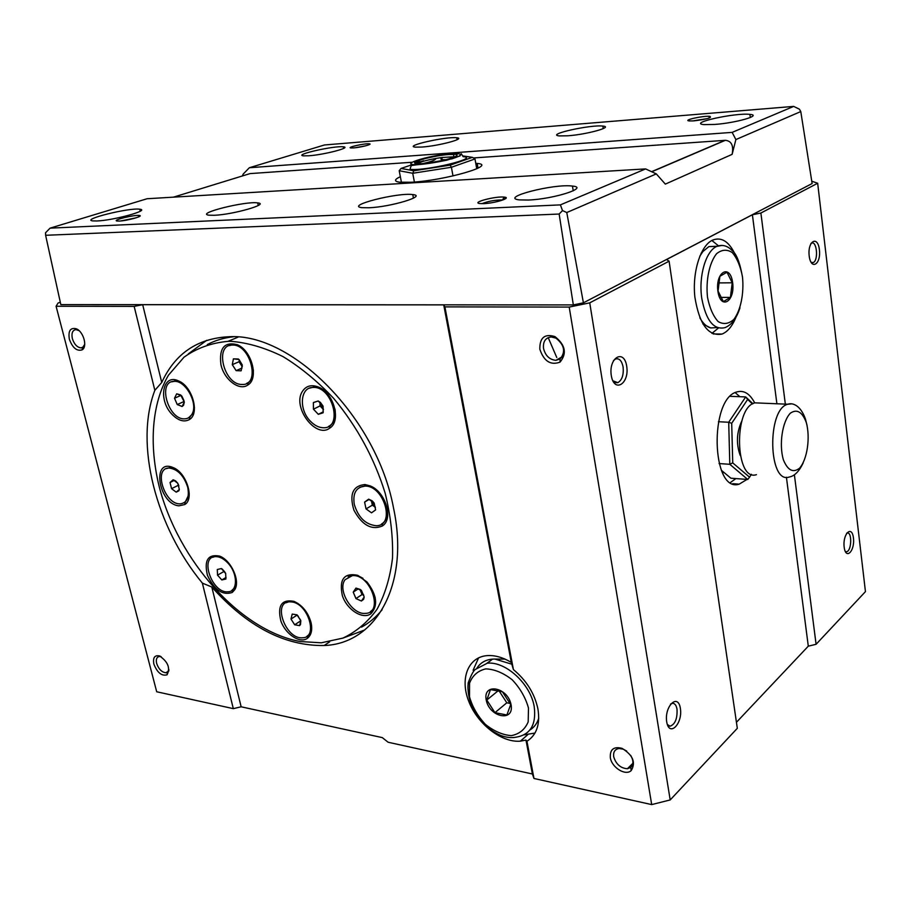 <?xml version="1.0" encoding="UTF-8"?>
<svg xmlns="http://www.w3.org/2000/svg" width="911" height="911" viewBox="0 0 911 911"><rect width="100%" height="100%" fill="white"/><g stroke="black" fill="none" stroke-linecap="round" stroke-linejoin="round"><path stroke-width="1.37" d="M526.945 741.269C536.647 735.029 540.314 724.279 537.945 709.043C534.655 693.567 526.467 680.415 513.405 669.585L511.299 662.422C503.009 657.423 495.049 655.157 487.442 655.601C468.163 656.82 459.713 678.49 468.709 701.219C477.41 723.983 501.46 742.829 520.363 741.167L525.977 740.085L526.945 741.269L533.971 778.472L532.388 773.986L388.12 742.249L382.301 737.614L241.142 706.799L233.318 708.644L156.703 691.768L56.083 306.267L134.156 306.381L142.685 304.695L161.737 382.483L154.847 390.329L134.156 306.381M794.381 474.733L816.085 644.293L865.45 591.626L817.668 183.248L811.747 181.187M816.085 644.293L808.296 646.172L736.441 722.298M669.107 261.195L589.736 302.851L670.189 799.938L737.318 728.322L669.107 261.195L666.601 259.51L752.395 214.745L776.889 403.767M670.189 799.938L651.695 804.595L569.204 307.075L589.736 302.851M533.971 778.472L651.695 804.595M354.277 504.375C358.285 517.505 365.596 524.622 376.22 525.715C396.126 525.898 383.713 484.367 364.263 486.144C355.973 487.442 352.648 493.523 354.277 504.375M381.561 523.984L382.518 523.392C387.004 519.839 388.439 514.146 386.799 506.311M377.871 491.177L371.551 486.986L366.757 485.711L359.902 487.26M374.182 503.157L375.605 509.909L371.529 512.825L366.04 508.919L364.594 502.098L368.648 499.148L372.132 500.788L374.17 503.066L375.583 509.818M371.586 512.779L375.548 509.955M374.091 503.009L368.727 499.205M364.947 484.527L370.23 485.927C385.649 491.781 393.803 519.122 382.313 526.023C371.529 530.43 362.066 525.157 353.935 510.194C349.129 494.354 352.796 485.802 364.947 484.527M366.12 508.964L371.449 512.768M375.423 507.359L372.337 505.172L366.04 508.919M364.616 502.189L366.017 508.816M372.337 505.172L371.392 500.651M369.171 499.41L364.594 502.098M368.591 499.194L364.651 502.052M375.412 507.347L371.483 500.708M345.03 579.738C337.116 590.089 352.147 614.982 365.345 613.376C384.135 613.297 370.583 573.691 352.318 575.638L345.03 579.738M370.447 611.543L371.096 611.11C374.74 608.241 376.084 603.617 375.127 597.24M362.965 578.326L359.093 576.23L353.126 575.126L348.15 576.811M366.996 581.981C376.96 595.042 378.27 605.621 370.936 613.729C362.794 619.867 347.114 609.914 342.399 595.817C338.915 579.407 344.016 572.575 357.693 575.296L366.996 581.981M356.019 598.618L353.217 592.127L355.962 588.085L360.255 589.451L361.462 590.51L364.195 597.001L361.428 601.032L356.019 598.618L361.348 600.998M363.785 595.304L362.088 594.553L355.939 598.584M845.214 551.269L845.784 551.724M817.668 183.248L760.89 213.037L785.339 404.131M809.196 255.934C810.972 270.829 821.21 264.395 819.399 249.773C817.748 234.992 807.385 241.016 809.196 255.934M844.167 547.112C845.761 560.459 855.065 551.075 853.436 537.98C851.956 524.69 842.538 533.755 844.167 547.112M543.525 348.457C545.416 355.734 549.538 359.686 555.881 360.323L560.083 359.002C565.856 351.919 564.467 344.962 555.926 338.118L551.223 336.956C545.45 337.73 542.888 341.568 543.525 348.457M626.711 751.097L623.295 749.184L619.093 748.5C614.948 749.184 613.137 751.905 613.695 756.699C615.961 764.192 620.528 768.212 627.394 768.747L630.776 767.426C633.646 764.5 633.623 760.503 630.697 755.401M722.138 472.012L724.45 472.855M361.496 627.167C369.285 622.873 376.163 617.066 382.13 609.755M233.296 336.797C223.844 337.799 215.178 340.395 207.298 344.586M174.4 381.026L174.252 381.345C157.022 381.003 168.25 420.222 184.808 418.832C188.042 418.684 190.479 417.056 192.119 413.947C198.291 403.402 185.593 380.274 174.217 381.367L171.587 381.846M231.223 341.352L228.012 341.352C211.386 342.855 196.719 348.139 184.011 357.203L168.501 375.127C151.773 403.71 148.88 444.5 159.209 486.668C178.431 560.994 240.39 630.708 300.266 641.538L321.276 642.802L342.969 638.087C356.269 631.778 367.611 622.19 376.983 609.345C384.943 594.758 390.124 577.688 392.516 558.136C393.142 537.49 390.694 515.82 385.148 493.136C374.319 458.279 357.192 426.747 333.802 398.54C317.723 381.447 300.812 367.463 283.036 356.611C265.203 347.82 247.94 342.741 231.223 341.352M538.743 718.164C537.103 723.482 534.142 727.433 529.872 730.03M476.965 668.025C480.507 662.673 485.688 659.701 492.509 659.12L494.867 659.063L511.834 664.21M490.243 660.896L486.884 663.288M786.409 477.239L808.296 646.172M754.695 402.901C749.89 393.723 744.025 390.056 737.101 391.878C708.997 398.118 711.377 493.443 739.208 484.162L747.02 479.414M735.154 254.42C728.994 241.461 721.455 236.689 712.573 240.117C700.582 245.514 692.155 271.99 694.854 296.963C699.261 324.214 708.314 336.592 722.036 334.064C727.684 331.763 732.33 326.138 735.986 317.21M611.292 375.56C614.151 393.484 629.615 383.782 626.711 366.245C624.081 348.457 608.389 357.579 611.292 375.56M666.715 721.888C669.209 737.568 682.92 723.744 680.38 708.428C678.08 692.804 664.176 706.184 666.715 721.888M478.617 657.81L473.105 670.245M524.098 734.847L534.985 733.048M610.313 757.531C611.6 767.404 625.322 776.104 631.164 770.649C636.049 762.564 632.997 755.128 622.019 748.352C613.798 746.28 609.892 749.332 610.313 757.531M532.388 773.986L525.977 740.085M511.299 662.422L443.725 304.878L444.91 306.882L513.405 669.585M142.685 304.695L443.725 304.878M233.318 708.644L202.379 583.131L211.807 587.003C247.291 626.631 284.744 646.127 324.168 645.512C375.844 643.804 410.041 584.782 393.484 507.814C376.915 417.898 291.907 332.378 228.752 336.751C197.357 338.368 175.014 353.616 161.737 382.483M211.807 587.003L241.142 706.799M154.847 390.329C134.259 443.999 155.997 527.036 202.379 583.131M153.857 664.051C157.273 672.671 161.668 676.269 167.032 674.812C170.505 668.162 168.023 661.876 159.596 655.966C154.654 654.918 152.741 657.617 153.857 664.051M69.361 339.234C72.538 347.865 76.775 351.407 82.081 349.881C87.763 346.966 83.55 331.524 76.273 328.78C70.341 327.391 68.04 330.875 69.361 339.234M414.403 182.041L412.729 173.272L399.2 170.733L401.045 168.444L413.81 170.778L450.182 165.13L472.388 157.341L463.004 155.952M401.444 182.371L399.2 170.733M539.836 349.232C543.901 361.28 550.631 365.573 560.037 362.111C567.109 353.468 565.412 344.973 554.97 336.592C544.653 333.472 539.608 337.685 539.836 349.232M79.018 330.602L75.943 329.611C72.493 330.192 71.297 333.21 72.356 338.63C74.212 344.267 77.082 347.353 80.965 347.877L82.787 347.342L84.746 344.301M499.126 690.937L506.801 702.802L510.092 703.417M503.737 197.812L506.049 197.687L503.726 197.835M583.416 302.828L812.122 183.532L800.78 111.563L735.883 139.565L732.125 154.346L665.326 184.113L656.307 173.899L645.614 168.911L147.092 198.735L50.071 228.149L45.55 232.76L45.618 235.289L559.149 214.039L573.326 304.912L583.416 302.828L566.779 212.536L656.307 173.899M45.618 235.289L60.821 304.604L573.326 304.912M752.395 214.745L760.89 213.037M56.083 306.267L58.053 303.033L60.297 302.247M569.204 307.075L444.91 306.882M645.614 168.911L560.39 204.884L562.508 210.578L566.779 212.536M562.508 210.578L559.149 214.039M846.57 551.667C851.614 551.326 852.286 531.751 847.219 533.015L846.638 533.208M811.052 262.3L813.124 262.596C818.659 260.785 816.939 240.356 811.485 243.169L810.904 243.499M206.695 340.315L188.27 353.935M343.333 637.951L364.742 629.968M612.841 380.775L617.829 382.666C622.054 380.115 623.807 374.899 623.113 367.008C621.814 360.767 619.321 358.091 615.631 358.968L613.456 360.597M667.353 724.53L670.109 726.204C675.142 724.291 677.442 718.631 677.021 709.248C676.326 705.387 674.869 703.394 672.648 703.269L670.564 704.055M739.869 396.695L735.234 392.641M730.463 482.488L735.894 478.582M718.403 245.788L711.867 240.47M711.947 333.358L718.46 327.994M161.179 656.729L159.448 656.478C156.726 656.968 155.781 659.279 156.646 663.413C158.662 669.141 161.737 672.25 165.87 672.762L167.442 672.227L168.922 669.562M548.206 337.605L556.758 357.499M323.132 412.717L318.246 414.254L313.441 409.187L313.373 402.628L318.178 400.988L320.353 402.355L323.075 406.135L323.132 412.717L323.075 406.238M699.773 256.253L702.882 251.55L708.895 246.596L717.139 246.255M717.105 327.573L710.694 327.937C706.606 326.787 702.996 323.428 699.853 317.848M760.514 403.083L754.866 402.844C733.309 407.593 735.052 482.056 756.437 474.665M302.224 391.673C305.982 385.74 311.516 384.26 318.839 387.209C334.098 393.336 341.409 421.474 329.645 428.181C315.798 438.84 292.192 407.274 302.224 391.673M328.552 426.416L329.987 425.619C334.439 422.271 336.113 416.76 334.986 409.073M327.14 393.529L320.182 388.416L313.919 387.027L309.273 388.234M310.389 421.201C314.659 425.585 319.101 427.771 323.724 427.76C343.458 428.272 332.435 385.957 313.054 387.437C300.152 387.084 298.557 409.506 310.389 421.201M311.106 622.817C312.553 630.025 311.323 635.195 307.406 638.304C300.026 643.849 285.576 634.352 280.895 621.074C277.229 605.633 281.601 599.051 294.025 601.362C302.498 605.337 308.191 612.488 311.106 622.817M234.696 589.77L232.225 592.469C222.648 595.726 214.381 589.998 207.423 575.296C203.95 560.356 207.97 553.945 219.505 556.086C231.143 560.094 240.606 581.116 234.696 589.77M178.943 505.833C158.616 504.227 151.158 458.085 172.965 467.514C186.425 472.297 194.829 498.966 184.751 504.546L178.943 505.833M171.985 414.3C157.797 399.975 162.716 373.157 178.476 380.9C192.358 386.173 200.056 413.776 189.386 419.55C184.056 422.431 178.249 420.677 171.985 414.3M220.917 364.571C218.97 348.059 224.436 341.443 237.327 344.722C251.937 350.564 259.134 378.839 247.746 385.08C239.24 391.24 224.015 379.488 220.917 364.571M246.574 383.44L248.202 382.597C251.732 380.126 253.463 375.913 253.383 369.98M244.102 349.63L238.75 345.952L233.193 344.7L229.276 345.622M323.473 409.392L319.989 402.423L320.023 405.93L313.441 409.187M732.216 282.797L730.417 297.396L723.357 301.621L718.05 291.064L719.895 276.284L727.001 272.23L732.216 282.797L718.585 282.922M528.346 200.044C553.751 199.099 589.713 187.518 572.461 186.083C554.252 183.396 498.761 197.664 519.384 199.896L528.346 200.044M368.83 207.776C390.865 206.991 427.521 195.831 412.774 194.601C397.936 192.255 344.779 205.772 361.94 207.662L368.83 207.776M214.244 215.281C233.17 214.62 270.203 203.939 257.699 202.902C245.731 200.864 194.829 213.595 209.006 215.19L214.244 215.281M421.93 147.047C438.908 145.908 466.523 138.472 456.741 137.766C446.641 136.274 403.357 146.011 415.302 147.138L421.93 147.047M247.61 174.354L250.058 173.602L411.692 162.283M414.983 162.056L421.098 161.623M473.39 157.956L725.35 140.317C731.51 140.932 733.765 145.612 732.125 154.346M735.883 139.565L732.159 132.38L793.686 106.405L799.402 109.172L800.78 111.563M242.383 175.96L243.191 174.081L249.352 167.738L732.159 132.38M308.897 155.77C324.225 154.745 352.09 147.457 343.367 146.819C334.724 145.475 293.046 154.847 303.477 155.849L308.897 155.77M400.35 176.7C394.258 179.513 393.973 181.335 399.474 182.189L411.26 182.257C444.659 180.606 497.998 165.073 477.193 163.433L475.758 163.297M96.93 220.974C113.613 220.405 150.714 210.134 139.77 209.223C129.761 207.412 80.589 219.528 92.74 220.906L96.93 220.974M714.543 124.454C735.974 122.985 762.621 115.298 749.901 114.387C735.382 112.531 687.441 123.122 703.941 124.602L714.543 124.454M567.724 135.796C586.9 134.486 614.082 126.902 602.877 126.094C590.681 124.431 545.188 134.6 559.286 135.91L567.724 135.796M249.352 167.738L324.453 144.974L793.686 106.405M693.977 120.867C707.061 119.193 712.356 117.678 709.863 116.335C703.36 115.606 682.396 120.241 689.115 120.924L693.977 120.867M353.582 147.912C360.847 147.411 373.544 144.063 369.217 143.801C364.935 143.243 346.226 147.445 350.803 147.946L353.582 147.912M717.902 291.235C715.203 271.797 730.201 263.45 732.626 282.638C735.325 301.575 720.567 310.594 717.902 291.235M752.463 403.972L747.646 399.439L731.704 423.308L732.729 462.879L749.559 477.193L751.393 474.289M741.839 420.95C736.589 432.269 736.042 443.759 740.199 455.398M730.417 297.396L720.795 297.419M732.729 462.879L729.802 464.303L728.709 422.248L731.704 423.308M721.364 470.292L730.895 478.207L747.737 479.471L729.802 464.303L719.052 463.562M718.426 421.725L728.709 422.248L745.688 396.923L730.292 396.319M747.646 399.439L745.688 396.923L752.907 403.71M442.097 159.607L441.903 157.501L436.175 158.389C426.462 160.188 420.153 161.964 417.249 163.718M749.559 477.193L747.737 479.471M450.182 165.13L451.412 167.271L412.729 173.272L413.81 170.778M423.604 160.769L415.78 163.433C413.104 162.875 414.892 161.589 421.121 159.584C433.283 156.487 442.575 154.802 449.009 154.517L453.53 154.471L453.94 156.783L441.903 157.501L440.924 158.56L442.53 159.664L446.128 159.732M412.672 164.492L401.045 168.444M418.274 163.126L416.669 163.593M410.018 169.298C424.731 171.439 480.609 158.013 463.13 156.658L461.296 153.754L459.964 155.963L446.857 160.177C435.321 162.579 425.551 164.082 417.523 164.686L412 165.438C411.419 165.119 410.759 166.406 410.018 169.298M511.071 704.727C514.476 722.423 489.458 717.435 486.235 700.024C482.602 682.453 507.734 686.962 511.071 704.727M502.428 691.802L510.684 704.556L506.88 714.987L494.946 712.664L486.793 700.035L490.471 689.593L502.428 691.802M318.383 414.3L323.063 412.831M323.28 411.829L318.315 414.323M313.509 409.267L318.246 414.254M323.473 409.563L320.023 405.93M313.373 402.628L313.441 409.096M318.121 401.011L313.441 402.514M318.258 401.068L323.006 406.067M188.429 417.887L192.995 413.548L194.476 407.536M183.589 384.191L179.991 382.039L175.094 380.992M233.489 358.854L239.012 359.503L242.292 365.004L241.062 370.834L236.131 370.652L232.282 364.673L233.41 358.854L238.352 359.002M184.068 502.77L185.195 502.155L189.249 493.716M176.939 469.803L169.936 467.628L166.462 468.596M242.246 364.924L238.477 359.082M174.548 398.187L176.677 393.825L180.651 394.93L184.295 402.081L183.566 405.247L182.12 406.488L177.235 404.552L174.525 398.244L176.643 393.894M231.736 590.533L234.822 587.572L236.416 581.195M222.99 557.919L216.362 556.131L212.582 557.327M181.505 395.716L176.745 393.859M171.553 488.581L170.038 482.5L173.147 479.79L175.607 480.894L177.827 483.365L179.342 489.48L178.784 490.87L176.21 492.156L171.564 488.672L170.061 482.591M297.806 603.333L290.302 601.306L285.952 602.786M306.984 636.208L307.645 635.776C310.503 633.589 311.79 630.036 311.516 625.094M173.101 479.835L170.084 482.466M174.297 480.382L170.038 482.5M221.76 579.863L217.547 575.171L217.308 569.489L221.362 568.566L222.443 569.238L225.655 573.338L225.882 579.032L221.817 579.931L217.604 575.228M217.308 569.569L217.535 575.092M224.413 571.425L225.689 573.531L223.867 571.516L217.547 575.171M223.867 571.516L223.833 570.719M299.514 625.606L294.663 624.787L290.985 619.036L292.203 614.082L296.975 614.823L300.824 620.676L300.493 624.536L299.582 625.618L294.743 624.798M291.042 619.116L294.617 624.707M300.402 619.651L298.99 617.943L300.812 620.778L294.663 624.787M297.988 615.825L298.99 617.943L297.157 615.084L290.985 619.036M364.161 597.058L363.648 599.29L361.462 600.975M423.604 163.422C430.174 161.873 434.057 160.53 435.253 159.379L436.175 158.389M119.182 221.066C127.221 220.804 144.792 215.85 139.178 215.463C134.065 214.689 111.597 220.303 117.041 221.009L119.182 221.066M136.138 217.809L120.89 220.94M472.388 157.341L474.984 158.947L451.412 167.271L452.995 175.937M476.738 168.797L474.984 158.947M441.072 159.311L440.924 158.56M486.793 700.035L498.203 690.732M707.426 118.601L692.178 120.981M365.482 145.862L355.096 147.764M560.39 204.884L50.071 228.149M483.741 203.62C495.288 203.21 512.415 197.698 504.125 197.106C495.778 196.024 471.112 202.458 479.641 203.529L483.741 203.62M502.872 199.999L502.542 199.953C495.197 199.919 488.319 201.16 481.908 203.665M494.946 712.664L506.801 702.802M242.28 366.29L239.502 360.198M242.246 366.689L239.035 361.724L239.365 360.039M241.779 384.465L242.508 384.465C260.956 385.114 250.411 343.777 232.305 345.075C214.062 344.563 223.878 384.647 241.779 384.465M233.398 358.934L232.294 364.594M239.035 361.724L232.282 364.673M232.339 364.753L236.074 370.561M242.03 368.044L236.131 370.652M236.2 370.652L241.062 370.834M241.153 370.754L242.28 365.083M183.954 400.635L181.995 396.376M184.193 401.649L181.414 395.647M181.004 395.374L174.525 398.244M174.559 398.335L177.201 404.473M183.954 401.546L177.235 404.552M177.303 404.586L182.052 406.454M182.143 406.42L184.273 402.15M184.261 402.002L181.619 395.829M178.647 485.221L177.543 482.978M178.875 485.962L177.497 482.932M178.1 485.392L171.564 488.672M187.723 487.317C183.851 475.519 177.645 469.097 169.082 468.038C152.763 467.89 164.811 505.343 180.48 503.817C187.131 502.724 189.545 497.224 187.723 487.317M171.632 488.717L176.142 492.111M176.256 492.122L179.296 489.514M179.319 489.389L177.827 483.365M177.747 483.229L173.215 479.846M226.076 577.449L221.817 579.931M228.012 563.18C223.855 558.728 219.688 556.541 215.52 556.598C199.122 556.678 212.138 593.539 227.864 591.82C237.839 591.899 238.044 573.702 228.012 563.18M221.874 579.92L225.826 579.043M225.882 578.952L225.655 573.418M225.598 573.27L221.419 568.635M221.305 568.578L217.365 569.477M291.771 601.932L289.482 601.807C272.059 602.046 285.826 639.716 302.543 637.791C318.474 637.848 308.305 603.629 291.771 601.932M299.605 625.55L300.812 620.744M300.778 620.585L297.18 614.971M297.054 614.879L292.272 614.094M292.192 614.162L291.008 618.968M363.74 595.145L360.221 589.679M362.088 594.553L359.97 589.531M364.161 596.91L361.496 590.601M361.382 590.476L356.042 588.119M355.916 588.142L353.252 592.07M358.342 588.791L353.217 592.127M353.252 592.218L355.905 598.493M451.469 153.674C426.963 155.371 394.77 166.166 419.903 164.458L451.97 158.821C463.745 154.961 463.574 153.253 451.469 153.674M449.1 154.483C428.284 155.918 401.079 165.073 422.397 163.616C444.044 162.124 470.782 152.82 449.1 154.483M791.329 403.903L787.776 404.233C766.709 409.085 768.315 484.595 789.211 477.034C794.449 476.123 799.084 471.477 803.103 463.084M806.292 422.499C802.192 411.783 796.863 408.697 790.304 413.23C782.333 421.588 778.882 444.352 783.346 459.736C787.696 470.383 793.105 473.196 799.573 468.174C807.294 459.406 810.471 437.622 806.292 422.499M173.432 197.163L250.058 173.602M724.962 140.34L651.581 171.689M707.505 297.293C705.706 280.144 709.339 262.835 716.558 253.736C721.797 249.5 727.058 249.124 732.342 252.632C737.124 258.303 740.506 266.388 742.488 276.887C744.128 293.388 740.802 310.013 733.902 319.374C728.834 323.94 723.607 324.692 718.21 321.617C713.245 316.219 709.669 308.112 707.505 297.293M740.005 307.77C736.566 318.417 731.544 325.045 724.917 327.653C713.689 330.158 705.979 320.433 701.789 298.489C698.384 276.34 705.854 250.889 716.775 246.403L722.093 245.401M455.01 156.977L453.94 156.783M528.482 708.029L528.186 721.876C524.93 729.54 519.293 734.118 511.299 735.621C502.542 734.949 493.899 731.191 485.358 724.336C477.694 716.103 472.41 706.936 469.507 696.847L469.541 683.216C472.502 675.495 477.922 670.712 485.779 668.879C494.536 669.232 503.339 672.865 512.176 679.765C520.135 688.204 525.567 697.621 528.482 708.029M534.21 706.651C536.465 724.712 530.339 734.904 515.82 737.215C511.629 738.069 506.698 737.534 501.05 735.61C494.172 732.444 483.16 727.24 472.558 708.303C468.823 699.022 467.366 690.549 468.197 682.897C471.044 675.188 473.447 670.678 475.405 669.38L487.317 663.197C505.707 661.17 530.578 683.979 534.21 706.651M364.263 486.144L365.095 485.665M371.551 486.986L370.23 485.927M382.518 523.392L382.313 526.023M352.318 575.638L353.126 575.126M359.093 576.23L357.693 575.296M371.096 611.11L370.936 613.729M555.881 360.323L562.201 356.782M627.394 768.747L632.872 763.316M387.426 517.505L386.469 518.086M228.012 341.352L238.158 337.093M494.867 659.063L505.047 659.12M520.363 741.167L527.674 734.767M623.295 749.184L622.019 748.352M630.776 767.426L631.164 770.649M555.926 338.118L554.97 336.592M560.083 359.002L560.037 362.111M80.965 347.877L84.37 346.567M324.168 645.512L329.645 641.811M670.109 726.204L669.13 726.021M813.124 262.596L811.644 262.619M160.974 656.603L159.596 655.966M167.442 672.227L167.032 674.812M78.039 330.078L76.273 328.78M82.787 347.342L82.081 349.881M722.036 334.064L713.211 333.95M739.208 484.162L732.763 483.673M561.586 357.624L560.743 357.602M617.829 382.666L614.971 382.563M165.87 672.762L168.922 670.86M701.049 253.36L702.882 251.55M710.694 327.937L702.916 324.031M807.066 425.471L805.438 418.992C800.405 404.883 792.297 402.537 787.776 404.233L754.866 402.844M320.182 388.416L318.839 387.209M329.987 425.619L329.645 428.181M313.054 387.437L313.919 387.027M238.75 345.952L237.327 344.722M248.202 382.597L247.746 385.08M572.461 186.083L573.235 190.82M412.774 194.601L413.457 198.154M257.699 202.902L258.257 205.476M456.741 137.766L457.094 139.713M343.367 146.819L343.675 148.379M139.77 209.223L140.248 211.193M749.901 114.387L750.3 117.53M708.895 246.596L716.775 246.403C722.264 244.307 727.365 245.674 732.091 250.491C736.475 253.714 739.96 262.698 742.556 277.434M417.079 163.707L415.746 163.422M487.317 663.197L492.509 659.12M179.991 382.039L178.476 380.9M189.887 417.136L189.386 419.55M174.502 468.527L172.965 467.514M185.195 502.155L184.751 504.546M221.031 556.985L219.505 556.086M232.578 590.021L232.225 592.469M295.494 602.228L294.025 601.362M307.645 635.776L307.406 638.304M363.364 598.481L363.648 599.29M138.267 217.057L139.178 215.463M602.877 126.094L603.264 128.61M708.678 118.236L709.863 116.335M368.522 144.951L369.217 143.801M651.752 171.78L725.35 140.317M477.193 163.433L478.036 168.159M502.542 199.953L504.125 197.106M232.305 345.075L233.193 344.7M183.407 404.45L183.566 405.247M178.647 490.175L178.784 490.87M169.082 468.038L169.936 467.628M215.52 556.598L216.362 556.131M300.277 623.83L300.493 624.536M289.482 601.807L290.302 601.306"/></g></svg>
